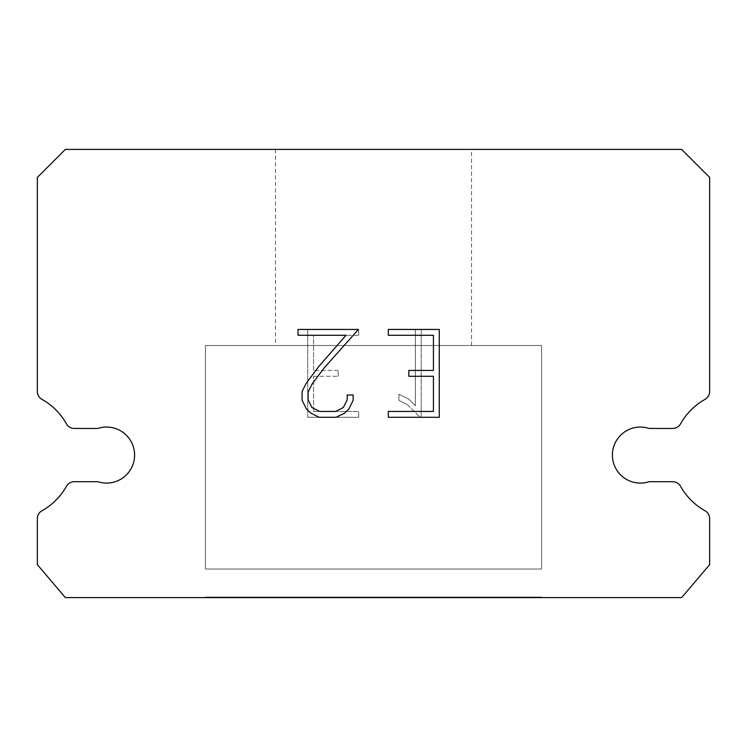 <?xml version="1.0" encoding="UTF-8"?>
<svg xmlns="http://www.w3.org/2000/svg" width="747" height="747" viewBox="0 0 747 747"><rect width="100%" height="100%" fill="white"/><g stroke="black" fill="none" stroke-linecap="round" stroke-linejoin="round"><path stroke-width="0.56" stroke-dasharray="3.73 2.8" d="M631.729 428.442A28.012 28.012 0 0 1 649.106 428.442L672.739 428.442A8.964 8.964 0 0 0 680.554 423.857A63.869 63.869 0 0 1 705.065 399.346A8.964 8.964 0 0 0 709.65 391.521L709.65 177.412L681.637 149.4L65.362 149.4L37.35 177.412L37.35 391.521A8.964 8.964 0 0 0 41.935 399.346A63.869 63.869 0 0 1 66.446 423.857A8.964 8.964 0 0 0 74.261 428.442L97.894 428.442A28.012 28.012 0 0 1 133.218 446.379A28.012 28.012 0 0 1 97.894 481.703L74.261 481.703A8.964 8.964 0 0 0 66.446 486.278A63.869 63.869 0 0 1 41.935 510.789A8.964 8.964 0 0 0 37.35 518.614L37.35 564.648L65.362 597.6L681.637 597.6L709.65 564.648L709.65 518.614A8.964 8.964 0 0 0 705.065 510.789A63.869 63.869 0 0 1 680.554 486.278A8.964 8.964 0 0 0 672.739 481.703L649.106 481.703A28.012 28.012 0 0 1 613.782 463.766A28.012 28.012 0 0 1 631.729 428.442M471.544 149.4L275.456 149.4L275.456 345.488L471.544 345.488L275.456 345.488L471.544 345.488L471.544 149.4L275.456 149.4L275.456 345.488L471.544 345.488L275.456 345.488L471.544 345.488L471.544 149.4L275.456 149.4L275.456 345.488L471.544 345.488L275.456 345.488L471.544 345.488L471.544 149.4L275.456 149.4L275.456 345.488L471.544 345.488L275.456 345.488L471.544 345.488L471.544 149.4L275.456 149.4L275.456 345.488L471.544 345.488L275.456 345.488L471.544 345.488L471.544 149.4L275.456 149.4L275.456 345.488L471.544 345.488L275.456 345.488L471.544 345.488L471.544 149.4L275.456 149.4L275.456 345.488L471.544 345.488L275.456 345.488L471.544 345.488L471.544 149.4L275.456 149.4L275.456 345.488L471.544 345.488L275.456 345.488L471.544 345.488L471.544 149.4L275.456 149.4L275.456 345.488L471.544 345.488L275.456 345.488L471.544 345.488L471.544 149.4L275.456 149.4L275.456 345.488L471.544 345.488L275.456 345.488L471.544 345.488L471.544 149.4L275.456 149.4L275.456 345.488L471.544 345.488L275.456 345.488L471.544 345.488L471.544 149.4L275.456 149.4L275.456 345.488L471.544 345.488L275.456 345.488L471.544 345.488L471.544 149.4L275.456 149.4L275.456 345.488L471.544 345.488L275.456 345.488L471.544 345.488L471.544 149.4L275.456 149.4L275.456 345.488L471.544 345.488L275.456 345.488L471.544 345.488L471.544 149.4L275.456 149.4L275.456 345.488L471.544 345.488L275.456 345.488L471.544 345.488L471.544 149.4L275.456 149.4L275.456 345.488L471.544 345.488L275.456 345.488L471.544 345.488L471.544 149.4L275.456 149.4L275.456 345.488L471.544 345.488L275.456 345.488L471.544 345.488L471.544 149.4L275.456 149.4L275.456 345.488L471.544 345.488L275.456 345.488L471.544 345.488L471.544 149.4L275.456 149.4L275.456 345.488L471.544 345.488L275.456 345.488L471.544 345.488L471.544 149.4L275.456 149.4L275.456 345.488L471.544 345.488L275.456 345.488L471.544 345.488L471.544 149.4L275.456 149.4L275.456 345.488L471.544 345.488L471.544 149.4L275.456 149.4L275.456 345.488L471.544 345.488L471.544 149.4L275.456 149.4L275.456 345.488L471.544 345.488L471.544 149.4L275.456 149.4L275.456 345.488L471.544 345.488L471.544 149.4L275.456 149.4L275.456 345.488L471.544 345.488L471.544 149.4L275.456 149.4L275.456 345.488L471.544 345.488L471.544 149.4L275.456 149.4L275.456 345.488L471.544 345.488L471.544 149.4L275.456 149.4L275.456 345.488L471.544 345.488L471.544 149.4L275.456 149.4L275.456 345.488L471.544 345.488L471.544 149.4L275.456 149.4L275.456 345.488L471.544 345.488L471.544 149.4L275.456 149.4L275.456 345.488L471.544 345.488L471.544 149.4L275.456 149.4L275.456 345.488L471.544 345.488L471.544 149.4L275.456 149.4L275.456 345.488L471.544 345.488L471.544 149.4L275.456 149.4L275.456 345.488L471.544 345.488L471.544 149.4L275.456 149.4L275.456 345.488L471.544 345.488L471.544 149.4L275.456 149.4L275.456 345.488L471.544 345.488L471.544 149.4L275.456 149.4L275.456 345.488L471.544 345.488L471.544 149.4L275.456 149.4L275.456 345.488L471.544 345.488L471.544 149.4L275.456 149.4L275.456 345.488L471.544 345.488L471.544 149.4L275.456 149.4L275.456 345.488L471.544 345.488L471.544 149.4L275.456 149.4L471.544 149.4M205.425 597.04L541.575 597.04L205.425 597.04L205.425 597.6L541.575 597.6L541.575 597.04L205.425 597.04L541.575 597.04L205.425 597.04L205.425 597.6L541.575 597.6L541.575 597.04L205.425 597.04L541.575 597.04L205.425 597.04L205.425 597.6L541.575 597.6L541.575 597.04L205.425 597.04L541.575 597.04L205.425 597.04L205.425 597.6L541.575 597.6L541.575 597.04L205.425 597.04L541.575 597.04L205.425 597.04L205.425 597.6L541.575 597.6L541.575 597.04L205.425 597.04L541.575 597.04L205.425 597.04L205.425 597.6L541.575 597.6L541.575 597.04L205.425 597.04L541.575 597.04L205.425 597.04L205.425 597.6L541.575 597.6L541.575 597.04L205.425 597.04L541.575 597.04L205.425 597.04L205.425 597.6L541.575 597.6L541.575 597.04L205.425 597.04L541.575 597.04L205.425 597.04L205.425 597.6L541.575 597.6L541.575 597.04L205.425 597.04L541.575 597.04L205.425 597.04L205.425 597.6L541.575 597.6L541.575 597.04L205.425 597.04L541.575 597.04L205.425 597.04L205.425 597.6L541.575 597.6L541.575 597.04L205.425 597.04L541.575 597.04L205.425 597.04L205.425 597.6L541.575 597.6L541.575 597.04L205.425 597.04L541.575 597.04L205.425 597.04L205.425 597.6L541.575 597.6L541.575 597.04L205.425 597.04L541.575 597.04L205.425 597.04L205.425 597.6L541.575 597.6L541.575 597.04L205.425 597.04L541.575 597.04L205.425 597.04L205.425 597.6L541.575 597.6L541.575 597.04L205.425 597.04L541.575 597.04L205.425 597.04L205.425 597.6L541.575 597.6L541.575 597.04L205.425 597.04L541.575 597.04L205.425 597.04L205.425 597.6L541.575 597.6L541.575 597.04L205.425 597.04L541.575 597.04L205.425 597.04L205.425 597.6L541.575 597.6L541.575 597.04L205.425 597.04L541.575 597.04L205.425 597.04L205.425 597.6L541.575 597.6L541.575 597.04L205.425 597.04L541.575 597.04L205.425 597.04L205.425 597.6L541.575 597.6L541.575 597.04L205.425 597.04L541.575 597.04L541.575 597.6L541.575 597.04L205.425 597.04L205.425 597.6L541.575 597.6L541.575 597.04L205.425 597.04L205.425 597.6L541.575 597.6L541.575 597.04L205.425 597.04L205.425 597.6L541.575 597.6L541.575 597.04L205.425 597.04L205.425 597.6L541.575 597.6L541.575 597.04L205.425 597.04L205.425 597.6L541.575 597.6L541.575 597.04L205.425 597.04L205.425 597.6L541.575 597.6L541.575 597.04L205.425 597.04L205.425 597.6L541.575 597.6L541.575 597.04L205.425 597.04L205.425 597.6L541.575 597.6L541.575 597.04L205.425 597.04L205.425 597.6L541.575 597.6L541.575 597.04L205.425 597.04L205.425 597.6L541.575 597.6L541.575 597.04L205.425 597.04L205.425 597.6L541.575 597.6L541.575 597.04L205.425 597.04L205.425 597.6L541.575 597.6L541.575 597.04L205.425 597.04L205.425 597.6L541.575 597.6L541.575 597.04L205.425 597.04L205.425 597.6L541.575 597.6L541.575 597.04L205.425 597.04L205.425 597.6L541.575 597.6L541.575 597.04L205.425 597.04L205.425 597.6L541.575 597.6L541.575 597.04L205.425 597.04L205.425 597.6L541.575 597.6L541.575 597.04L205.425 597.04L205.425 597.6L541.575 597.6L541.575 597.04L205.425 597.04L205.425 597.6L541.575 597.6L205.425 597.6L541.575 597.6L205.425 597.6L205.425 597.04M541.575 345.488L205.425 345.488L205.425 569.027L541.575 569.027L205.425 569.027L541.575 569.027L541.575 345.488L205.425 345.488L205.425 569.027L541.575 569.027L205.425 569.027L541.575 569.027L541.575 345.488L205.425 345.488L205.425 569.027L541.575 569.027L205.425 569.027L541.575 569.027L541.575 345.488L205.425 345.488L205.425 569.027L541.575 569.027L205.425 569.027L541.575 569.027L541.575 345.488L205.425 345.488L205.425 569.027L541.575 569.027L205.425 569.027L541.575 569.027L541.575 345.488L205.425 345.488L205.425 569.027L541.575 569.027L205.425 569.027L541.575 569.027L541.575 345.488L205.425 345.488L205.425 569.027L541.575 569.027L205.425 569.027L541.575 569.027L541.575 345.488L205.425 345.488L205.425 569.027L541.575 569.027L205.425 569.027L541.575 569.027L541.575 345.488L205.425 345.488L205.425 569.027L541.575 569.027L205.425 569.027L541.575 569.027L541.575 345.488L205.425 345.488L205.425 569.027L541.575 569.027L205.425 569.027L541.575 569.027L541.575 345.488L205.425 345.488L205.425 569.027L541.575 569.027L205.425 569.027L541.575 569.027L541.575 345.488L205.425 345.488L205.425 569.027L541.575 569.027L205.425 569.027L541.575 569.027L541.575 345.488L205.425 345.488L205.425 569.027L541.575 569.027L205.425 569.027L541.575 569.027L541.575 345.488L205.425 345.488L205.425 569.027L541.575 569.027L205.425 569.027L541.575 569.027L541.575 345.488L205.425 345.488L205.425 569.027L541.575 569.027L205.425 569.027L541.575 569.027L541.575 345.488L205.425 345.488L205.425 569.027L541.575 569.027L205.425 569.027L541.575 569.027L541.575 345.488L205.425 345.488L205.425 569.027L541.575 569.027L205.425 569.027L541.575 569.027L541.575 345.488L205.425 345.488L205.425 569.027L541.575 569.027L205.425 569.027L541.575 569.027L541.575 345.488L205.425 345.488L205.425 569.027L541.575 569.027L205.425 569.027L541.575 569.027L541.575 345.488L205.425 345.488L205.425 569.027L541.575 569.027L205.425 569.027L541.575 569.027L541.575 345.488L205.425 345.488L205.425 569.027L541.575 569.027L541.575 345.488L205.425 345.488L205.425 569.027L541.575 569.027L541.575 345.488L205.425 345.488L205.425 569.027L541.575 569.027L541.575 345.488L205.425 345.488L205.425 569.027L541.575 569.027L541.575 345.488L205.425 345.488L205.425 569.027L541.575 569.027L541.575 345.488L205.425 345.488L205.425 569.027L541.575 569.027L541.575 345.488L205.425 345.488L205.425 569.027L541.575 569.027L541.575 345.488L205.425 345.488L205.425 569.027L541.575 569.027L541.575 345.488L205.425 345.488L205.425 569.027L541.575 569.027L541.575 345.488L205.425 345.488L205.425 569.027L541.575 569.027L541.575 345.488L205.425 345.488L205.425 569.027L541.575 569.027L541.575 345.488L205.425 345.488L205.425 569.027L541.575 569.027L541.575 345.488L205.425 345.488L205.425 569.027L541.575 569.027L541.575 345.488L205.425 345.488L205.425 569.027L541.575 569.027L541.575 345.488L205.425 345.488L205.425 569.027L541.575 569.027L541.575 345.488L205.425 345.488L205.425 569.027L541.575 569.027L541.575 345.488L205.425 345.488L205.425 569.027L541.575 569.027L541.575 345.488L205.425 345.488L205.425 569.027L541.575 569.027L541.575 345.488L205.425 345.488L205.425 569.027L541.575 569.027L541.575 345.488L205.425 345.488L205.425 569.027L541.575 569.027L541.575 345.488L205.425 345.488L541.575 345.488M433.428 376.292L433.428 411.429L388.3 411.429L388.3 417.293L439.283 417.293L439.283 329.446L388.3 329.446L388.3 335.3L433.428 335.3L433.428 370.437L408.833 370.437L408.833 376.292L433.428 376.292M353.154 400.28L353.154 395.014L347.206 395.014L347.206 399.822L343.321 407.535L335.599 411.429L319.697 411.429L311.919 407.554L308.091 399.822L308.091 392.11L312.041 384.098L324.217 367.86L358.42 329.446L298.025 329.446L298.025 335.3L346.01 335.3L318.726 366.572L306.317 383.09L302.087 391.493L302.087 400.187L306.317 408.768L310.668 413.054L319.184 417.293L336.057 417.293L344.638 413.119L348.98 408.861L353.154 400.28M313.572 411.429L313.572 376.292L313.572 411.429L358.7 411.429L313.572 411.429M313.572 376.292L338.167 376.292L313.572 376.292M338.167 376.292L338.167 370.437L338.167 376.292M338.167 370.437L313.572 370.437L338.167 370.437M313.572 370.437L313.572 335.3L313.572 370.437M313.572 335.3L358.7 335.3L313.572 335.3M358.7 335.3L358.7 329.446L358.7 335.3M358.7 417.293L358.7 411.429L358.7 417.293L307.717 417.293L358.7 417.293M307.717 329.446L307.717 417.293L307.717 329.446L358.7 329.446L307.717 329.446M398.945 394.276L398.945 400.439L398.945 394.276L408.674 399.066L398.945 394.276M398.945 400.439L407.526 404.781L398.945 400.439M407.526 404.781L419.982 417.171L407.526 404.781M419.982 417.171L421.215 417.171L419.982 417.171M421.215 417.171L421.215 329.324L421.215 417.171M415.36 405.817L408.674 399.066L415.36 405.817L415.36 329.324L415.36 405.817M421.215 329.324L415.36 329.324L421.215 329.324M541.575 597.6L205.425 597.6L541.575 597.6"/><path stroke-width="1.12" d="M631.729 428.442A28.012 28.012 0 0 1 649.106 428.442L672.739 428.442A8.964 8.964 0 0 0 680.554 423.857A63.869 63.869 0 0 1 705.065 399.346A8.964 8.964 0 0 0 709.65 391.521L709.65 177.412L681.637 149.4L65.362 149.4L37.35 177.412L37.35 391.521A8.964 8.964 0 0 0 41.935 399.346A63.869 63.869 0 0 1 66.446 423.857A8.964 8.964 0 0 0 74.261 428.442L97.894 428.442A28.012 28.012 0 0 1 133.218 446.379A28.012 28.012 0 0 1 97.894 481.703L74.261 481.703A8.964 8.964 0 0 0 66.446 486.278A63.869 63.869 0 0 1 41.935 510.789A8.964 8.964 0 0 0 37.35 518.614L37.35 564.648L65.362 597.6L681.637 597.6L709.65 564.648L709.65 518.614A8.964 8.964 0 0 0 705.065 510.789A63.869 63.869 0 0 1 680.554 486.278A8.964 8.964 0 0 0 672.739 481.703L649.106 481.703A28.012 28.012 0 0 1 613.782 463.766A28.012 28.012 0 0 1 631.729 428.442M433.428 411.429L433.428 376.292L408.833 376.292L408.833 370.437L433.428 370.437L433.428 335.3L388.3 335.3L388.3 329.446L439.283 329.446L439.283 417.293L388.3 417.293L388.3 411.429L433.428 411.429M353.154 395.014L353.154 400.28L348.98 408.861L344.638 413.119L336.057 417.293L319.184 417.293L310.668 413.054L306.317 408.768L302.087 400.187L302.087 391.493L306.317 383.09L318.726 366.572L346.01 335.3L298.025 335.3L298.025 329.446L358.42 329.446L324.217 367.86L312.041 384.098L308.091 392.11L308.091 399.822L311.919 407.554L319.697 411.429L335.599 411.429L343.321 407.535L347.206 399.822L347.206 395.014L353.154 395.014"/></g></svg>
